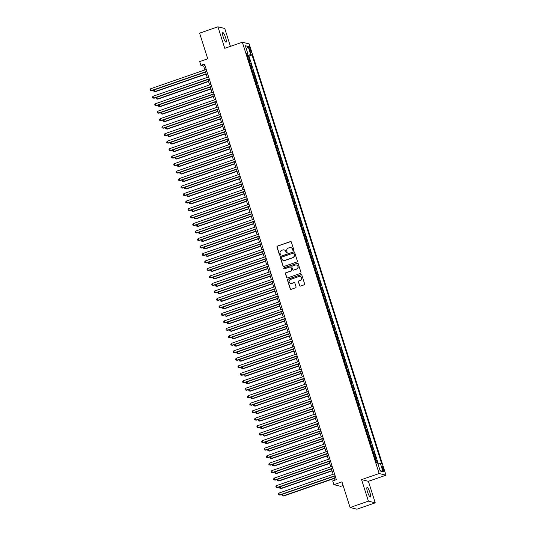 <?xml version="1.0" encoding="UTF-8"?>
<svg xmlns="http://www.w3.org/2000/svg" width="536" height="536" viewBox="0 0 536 536"><rect width="100%" height="100%" fill="white"/><g stroke="black" fill="none" stroke-linecap="round" stroke-linejoin="round"><path stroke-width="0.8" d="M293.487 250.56A0.543 0.529 -76.1 0 0 293.829 249.877L291.35 242.064A0.777 0.757 -76.1 0 0 290.398 241.582L277.454 246.071A0.777 0.757 -76.1 0 0 276.965 247.056L279.444 254.868A0.543 0.529 -76.1 0 0 280.107 255.203A0.543 0.529 -76.1 0 0 280.449 254.513L280.127 253.508A2.486 2.412 -76.1 0 1 281.688 250.352L282.767 249.977A2.486 2.412 -76.1 0 1 285.809 251.531L286.13 252.543A0.543 0.529 -76.1 0 0 286.8 252.885A0.543 0.529 -76.1 0 0 287.142 252.195L286.82 251.183A2.486 2.412 -76.1 0 1 288.375 248.034L289.453 247.659A2.486 2.412 -76.1 0 1 292.502 249.213L292.824 250.225A0.543 0.529 -76.1 0 0 293.487 250.56M369.914 492.557A5.072 1.032 70.9 0 0 367.066 487.472A5.072 1.032 70.9 0 0 367.549 491.968A5.072 1.032 70.9 0 0 370.389 497.053A5.072 1.032 70.9 0 0 369.914 492.557M225.616 37.674A5.072 1.032 70.9 0 0 222.768 32.596A5.072 1.032 70.9 0 0 223.251 37.091A5.072 1.032 70.9 0 0 226.091 42.17A5.072 1.032 70.9 0 0 225.616 37.674M383.629 469.107A2.533 0.516 70.9 0 0 382.208 466.568A2.533 0.516 70.9 0 0 382.443 468.812A2.533 0.516 70.9 0 0 383.87 471.358A2.533 0.516 70.9 0 0 383.629 469.107M299.537 285.608A0.777 0.757 -76.1 0 0 300.488 286.09L304.12 284.83A0.777 0.757 -76.1 0 0 304.602 283.846L301.855 275.176A0.777 0.757 -76.1 0 0 300.904 274.687L287.953 279.182A0.777 0.757 -76.1 0 0 287.47 280.167L290.224 288.837A0.777 0.757 -76.1 0 0 291.175 289.326L295.557 287.805A0.777 0.757 -76.1 0 0 296.046 286.82L294.867 283.109A0.777 0.757 -76.1 0 0 293.916 282.619L291.738 283.377A2.077 2.017 -76.1 0 1 289.098 281.507A2.077 2.017 -76.1 0 1 290.492 279.444L299.014 276.489A2.077 2.017 -76.1 0 1 301.661 278.358A2.077 2.017 -76.1 0 1 300.26 280.415L298.84 280.911A0.777 0.757 -76.1 0 0 298.358 281.896L299.718 285.655A0.777 0.757 -76.1 0 0 300.16 286.13M230.426 46.357L224.758 28.495L217.931 26.8L199.606 33.158L207.747 58.799L199.687 61.6L200.873 65.345L204.538 64.072L336.36 479.64L332.702 480.913L333.888 484.658L340.722 486.353L343.107 485.522M368.4 501.147L375.233 502.842L368.406 481.315L361.572 479.62L368.4 501.147L350.082 507.505L341.948 481.857L333.888 484.658M361.572 479.62L379.153 473.516L242.339 42.223L249.173 43.919L385.987 475.211L379.153 473.516M217.931 26.8L224.758 48.327L242.339 42.223M296.87 261.977A0.777 0.757 -76.1 0 0 297.353 260.992L294.606 252.315A0.777 0.757 -76.1 0 0 293.648 251.833L280.703 256.322A0.777 0.757 -76.1 0 0 280.221 257.307L282.968 265.983A0.777 0.757 -76.1 0 0 283.919 266.466L296.87 261.977M298.23 263.745L300.977 272.415A0.777 0.757 -76.1 0 1 300.495 273.4L287.551 277.896A0.777 0.757 -76.1 0 1 286.593 277.413L285.42 273.702A0.777 0.757 -76.1 0 1 285.902 272.717L291.155 270.894A0.777 0.757 -76.1 0 0 291.638 269.91L290.86 267.444A0.777 0.757 -76.1 0 0 289.909 266.962L284.442 268.858A0.543 0.529 -76.1 0 1 283.752 268.369A0.543 0.529 -76.1 0 1 284.114 267.826L297.279 263.263A0.777 0.757 -76.1 0 1 298.23 263.745M375.233 502.842L356.916 509.2L350.082 507.505M377.377 462.729L376.587 460.223L375.703 460.531M375.548 460.049A3.169 0.409 -17.6 0 1 375.91 460.055L374.959 457.061L375.635 457.228L374.208 452.739L373.324 453.047M373.17 452.565A3.169 0.409 -17.6 0 1 373.538 452.572L372.587 449.577L373.257 449.744L371.837 445.248L370.952 445.557M370.798 445.074A3.169 0.409 -17.6 0 1 371.16 445.081L370.209 442.086L370.885 442.254L369.458 437.765L368.574 438.066M368.42 437.584A3.169 0.409 -17.6 0 1 368.788 437.597L367.837 434.602L368.507 434.77L367.086 430.274L366.202 430.582M366.048 430.1A3.169 0.409 -17.6 0 1 366.41 430.107L365.458 427.112L366.135 427.279L364.708 422.783L363.823 423.092M363.669 422.609A3.169 0.409 -17.6 0 1 364.038 422.616L363.086 419.621L363.756 419.788L362.336 415.3L361.452 415.608M361.298 415.125A3.169 0.409 -17.6 0 1 361.659 415.132L360.708 412.137L361.385 412.305L359.958 407.809L359.073 408.117M358.919 407.635A3.169 0.409 -17.6 0 1 359.288 407.641L358.336 404.647L359.006 404.814L357.586 400.325L356.701 400.633M356.547 400.151A3.169 0.409 -17.6 0 1 356.909 400.158L355.958 397.163L356.634 397.33L355.207 392.834L354.323 393.143M354.169 392.66A3.169 0.409 -17.6 0 1 354.531 392.667L353.586 389.672L354.256 389.84L352.835 385.351L351.951 385.652M351.797 385.17A3.169 0.409 -17.6 0 1 352.159 385.183L351.207 382.188L351.884 382.356L350.457 377.86L349.573 378.168M349.418 377.686A3.169 0.409 -17.6 0 1 349.78 377.692L348.836 374.698L349.505 374.865L348.085 370.369L347.201 370.678M347.047 370.195A3.169 0.409 -17.6 0 1 347.408 370.202L346.457 367.207L347.134 367.374L345.707 362.885L344.822 363.194M344.668 362.711A3.169 0.409 -17.6 0 1 345.03 362.718L344.085 359.723L344.755 359.891L343.335 355.395L342.444 355.703M342.296 355.221A3.169 0.409 -17.6 0 1 342.658 355.227L341.707 352.232L342.383 352.4L340.956 347.911L340.072 348.219M339.918 347.737A3.169 0.409 -17.6 0 1 340.28 347.743L339.335 344.748L340.005 344.916L338.585 340.42L337.693 340.729M337.546 340.246A3.169 0.409 -17.6 0 1 337.908 340.253L336.956 337.258L337.633 337.425L336.206 332.936L335.322 333.238M335.168 332.755A3.169 0.409 -17.6 0 1 335.529 332.769L334.585 329.774L335.255 329.942L333.828 325.446L332.943 325.754M332.796 325.272A3.169 0.409 -17.6 0 1 333.158 325.278L332.206 322.283L332.883 322.451L331.456 317.955L330.571 318.263M330.417 317.781A3.169 0.409 -17.6 0 1 330.779 317.788L329.834 314.793L330.504 314.96L329.077 310.471L328.193 310.78M328.045 310.297A3.169 0.409 -17.6 0 1 328.407 310.304L327.456 307.309L328.132 307.476L326.705 302.981L325.821 303.289M325.667 302.807A3.169 0.409 -17.6 0 1 326.029 302.813L325.084 299.818L325.754 299.986L324.327 295.497L323.442 295.805M323.295 295.323A3.169 0.409 -17.6 0 1 323.657 295.329L322.706 292.334L323.382 292.502L321.955 288.006L321.071 288.314M320.917 287.832A3.169 0.409 -17.6 0 1 321.278 287.839L320.327 284.844L321.004 285.011L319.577 280.522L318.692 280.824M318.545 280.341A3.169 0.409 -17.6 0 1 318.907 280.355L317.955 277.36L318.632 277.527L317.205 273.032L316.32 273.34M316.166 272.858A3.169 0.409 -17.6 0 1 316.528 272.864L315.577 269.869L316.253 270.037L314.826 265.541L313.942 265.849M313.795 265.367A3.169 0.409 -17.6 0 1 314.156 265.374L313.205 262.379L313.882 262.546L312.455 258.057L311.57 258.365M311.416 257.883A3.169 0.409 -17.6 0 1 311.778 257.89L310.826 254.895L311.503 255.062L310.076 250.567L309.192 250.875M309.038 250.392A3.169 0.409 -17.6 0 1 309.406 250.399L308.455 247.404L309.131 247.572L307.704 243.083L306.82 243.391M306.666 242.909A3.169 0.409 -17.6 0 1 307.028 242.915L306.076 239.92L306.753 240.088L305.326 235.592L304.441 235.9M304.287 235.418A3.169 0.409 -17.6 0 1 304.656 235.425L303.704 232.43L304.374 232.597L302.954 228.108L302.07 228.41M301.915 227.927A3.169 0.409 -17.6 0 1 302.277 227.941L301.326 224.946L302.002 225.113L300.575 220.618L299.691 220.926M299.537 220.443A3.169 0.409 -17.6 0 1 299.905 220.45L298.954 217.455L299.624 217.623L298.204 213.127L297.319 213.435M297.165 212.953A3.169 0.409 -17.6 0 1 297.527 212.96L296.575 209.965L297.252 210.132L295.825 205.643L294.941 205.951M294.787 205.469A3.169 0.409 -17.6 0 1 295.155 205.476L294.204 202.481L294.874 202.648L293.453 198.153L292.569 198.461M292.415 197.978A3.169 0.409 -17.6 0 1 292.777 197.985L291.825 194.99L292.502 195.158L291.075 190.669L290.19 190.977M290.036 190.494A3.169 0.409 -17.6 0 1 290.405 190.501L289.453 187.506L290.123 187.674L288.703 183.178L287.819 183.486M287.665 183.004A3.169 0.409 -17.6 0 1 288.026 183.011L287.075 180.016L287.752 180.183L286.325 175.694L285.44 175.996M285.286 175.513A3.169 0.409 -17.6 0 1 285.655 175.527L284.703 172.532L285.373 172.699L283.953 168.204L283.068 168.512M282.914 168.029A3.169 0.409 -17.6 0 1 283.276 168.036L282.325 165.041L283.001 165.209L281.574 160.713L280.69 161.021M280.536 160.539A3.169 0.409 -17.6 0 1 280.904 160.545L279.953 157.55L280.623 157.718L279.202 153.229L278.318 153.537M278.164 153.055A3.169 0.409 -17.6 0 1 278.526 153.061L277.574 150.067L278.251 150.234L276.824 145.738L275.94 146.047M275.785 145.564A3.169 0.409 -17.6 0 1 276.154 145.571L275.203 142.576L275.873 142.744L274.452 138.255L273.568 138.563M273.414 138.08A3.169 0.409 -17.6 0 1 273.775 138.087L272.824 135.092L273.501 135.26L272.074 130.764L271.189 131.072M271.035 130.59A3.169 0.409 -17.6 0 1 271.397 130.596L270.452 127.602L271.122 127.769L269.702 123.28L268.817 123.582M268.663 123.099A3.169 0.409 -17.6 0 1 269.025 123.113L268.074 120.118L268.75 120.285L267.323 115.789L266.439 116.098M266.285 115.615A3.169 0.409 -17.6 0 1 266.647 115.622L265.702 112.627L266.372 112.794L264.952 108.299L264.067 108.607M263.913 108.125A3.169 0.409 -17.6 0 1 264.275 108.131L263.323 105.136L264 105.304L262.573 100.815L261.689 101.123M261.535 100.641A3.169 0.409 -17.6 0 1 261.896 100.647L260.952 97.653L261.622 97.82L260.201 93.324L259.31 93.633M259.163 93.15A3.169 0.409 -17.6 0 1 259.525 93.157L258.573 90.162L259.25 90.329L257.823 85.84L256.938 86.149M256.784 85.666A3.169 0.409 -17.6 0 1 257.146 85.673L256.201 82.678L256.871 82.846L255.451 78.35L254.56 78.658M254.412 78.176A3.169 0.409 -17.6 0 1 254.774 78.182L253.823 75.187L254.5 75.355L253.072 70.866L252.188 71.167M252.034 70.685A3.169 0.409 -17.6 0 1 252.396 70.698L251.451 67.704L252.121 67.871L250.694 63.375L250.024 63.208A3.169 0.409 162.4 0 0 249.662 63.201M249.81 63.684L250.694 63.375M249.186 48.682L249.709 50.33A2.452 0.496 70.9 0 0 251.089 52.789A2.452 0.496 70.9 0 0 250.855 50.612L250.332 48.97A2.452 0.496 70.9 0 0 248.959 46.505A2.452 0.496 70.9 0 0 249.186 48.682M378.001 464.029L380.413 463.479L381.706 463.801L252.02 54.974L250.727 54.652L247.203 55.456M380.413 463.479L383.026 471.72L380.218 471.023L377.605 462.782L376.312 462.468L246.627 53.633L247.92 53.955L245.307 45.721L248.114 46.418L250.727 54.652M378.336 463.955L248.939 56.039L248.322 55.885L249.749 60.38L249.073 60.213A3.169 0.409 162.4 0 0 248.711 60.206M252.396 70.698L253.072 70.866M254.774 78.182L255.451 78.35M257.146 85.673L257.823 85.84M259.525 93.157L260.201 93.324M261.896 100.647L262.573 100.815M264.275 108.131L264.952 108.299M266.647 115.622L267.323 115.789M269.025 123.113L269.702 123.28M271.397 130.596L272.074 130.764M273.775 138.087L274.452 138.255M276.154 145.571L276.824 145.738M278.526 153.061L279.202 153.229M280.904 160.545L281.574 160.713M283.276 168.036L283.953 168.204M285.655 175.527L286.325 175.694M288.026 183.011L288.703 183.178M290.405 190.501L291.075 190.669M292.777 197.985L293.453 198.153M295.155 205.476L295.825 205.643M297.527 212.96L298.204 213.127M299.905 220.45L300.575 220.618M302.277 227.941L302.954 228.108M304.656 235.425L305.326 235.592M307.028 242.915L307.704 243.083M309.406 250.399L310.076 250.567M311.778 257.89L312.455 258.057M314.156 265.374L314.826 265.541M316.528 272.864L317.205 273.032M318.907 280.355L319.577 280.522M321.278 287.839L321.955 288.006M323.657 295.329L324.327 295.497M326.029 302.813L326.705 302.981M328.407 310.304L329.077 310.471M330.779 317.788L331.456 317.955M333.158 325.278L333.828 325.446M335.529 332.769L336.206 332.936M337.908 340.253L338.585 340.42M340.28 347.743L340.956 347.911M342.658 355.227L343.335 355.395M345.03 362.718L345.707 362.885M347.408 370.202L348.085 370.369M349.78 377.692L350.457 377.86M352.159 385.183L352.835 385.351M354.531 392.667L355.207 392.834M356.909 400.158L357.586 400.325M359.288 407.641L359.958 407.809M361.659 415.132L362.336 415.3M364.038 422.616L364.708 422.783M366.41 430.107L367.086 430.274M368.788 437.597L369.458 437.765M371.16 445.081L371.837 445.248M373.538 452.572L374.208 452.739M375.91 460.055L376.587 460.223M368.406 481.315L385.987 475.211M200.873 65.345L203.64 66.029L204.886 69.941M205.556 72.065L207.258 77.432M207.935 79.549L209.636 84.916M210.306 87.04L212.008 92.406M212.685 94.524L214.387 99.897M215.057 102.014L216.758 107.381M217.435 109.498L219.137 114.871M219.807 116.989L221.509 122.355M222.185 124.479L223.887 129.846M224.557 131.963L226.259 137.33M226.936 139.454L228.638 144.821M229.308 146.938L231.009 152.311M231.686 154.428L233.388 159.795M234.058 161.912L235.76 167.286M236.436 169.403L238.138 174.77M238.808 176.893L240.51 182.26M241.187 184.377L242.888 189.744M243.558 191.868L245.26 197.235M245.937 199.352L247.639 204.725M248.309 206.842L250.011 212.209M250.687 214.326L252.389 219.7M253.059 221.817L254.761 227.184M255.438 229.308L257.139 234.674M257.809 236.791L259.511 242.158M260.188 244.282L261.89 249.649M262.56 251.766L264.268 257.139M264.938 259.257L266.64 264.623M267.31 266.74L269.018 272.114M269.688 274.231L271.39 279.598M272.06 281.722L273.769 287.088M274.439 289.206L276.14 294.572M276.81 296.696L278.519 302.063M279.189 304.18L280.891 309.553M281.561 311.671L283.269 317.037M283.939 319.155L285.641 324.528M286.318 326.645L288.02 332.012M288.69 334.136L290.391 339.502M291.068 341.62L292.77 346.986M293.44 349.11L295.142 354.477M295.818 356.594L297.52 361.968M298.19 364.085L299.892 369.451M300.569 371.569L302.271 376.942M302.94 379.059L304.642 384.426M305.319 386.55L307.021 391.917M307.691 394.034L309.393 399.4M310.069 401.524L311.771 406.891M312.441 409.008L314.143 414.382M314.82 416.499L316.521 421.865M317.191 423.983L318.893 429.356M319.57 431.473L321.272 436.84M321.942 438.964L323.644 444.331M324.32 446.448L326.022 451.815M326.692 453.938L328.394 459.305M329.07 461.422L330.772 466.796M331.442 468.913L333.144 474.28M333.821 476.397L335 480.115M205.007 65.559L203.64 66.029M247.438 56.193L248.322 55.885M248.939 56.039L252.02 54.974M246.902 54.511L247.92 53.955M251.451 67.704A3.169 0.409 162.4 0 0 251.083 67.69M253.823 75.187A3.169 0.409 162.4 0 0 253.461 75.181M256.201 82.678A3.169 0.409 162.4 0 0 255.833 82.671M258.573 90.162A3.169 0.409 162.4 0 0 258.211 90.155M260.952 97.653A3.169 0.409 162.4 0 0 260.583 97.646M263.323 105.136A3.169 0.409 162.4 0 0 262.962 105.13M265.702 112.627A3.169 0.409 162.4 0 0 265.333 112.62M268.074 120.118A3.169 0.409 162.4 0 0 267.712 120.104M270.452 127.602A3.169 0.409 162.4 0 0 270.084 127.595M272.824 135.092A3.169 0.409 162.4 0 0 272.462 135.085M275.203 142.576A3.169 0.409 162.4 0 0 274.834 142.569M277.574 150.067A3.169 0.409 162.4 0 0 277.213 150.06M279.953 157.55A3.169 0.409 162.4 0 0 279.591 157.544M282.325 165.041A3.169 0.409 162.4 0 0 281.963 165.034M284.703 172.532A3.169 0.409 162.4 0 0 284.341 172.518M287.075 180.016A3.169 0.409 162.4 0 0 286.713 180.009M289.453 187.506A3.169 0.409 162.4 0 0 289.092 187.5M291.825 194.99A3.169 0.409 162.4 0 0 291.463 194.983M294.204 202.481A3.169 0.409 162.4 0 0 293.842 202.474M296.575 209.965A3.169 0.409 162.4 0 0 296.214 209.958M298.954 217.455A3.169 0.409 162.4 0 0 298.592 217.449M301.326 224.946A3.169 0.409 162.4 0 0 300.964 224.932M303.704 232.43A3.169 0.409 162.4 0 0 303.343 232.423M306.076 239.92A3.169 0.409 162.4 0 0 305.714 239.914M308.455 247.404A3.169 0.409 162.4 0 0 308.093 247.398M310.826 254.895A3.169 0.409 162.4 0 0 310.465 254.888M313.205 262.379A3.169 0.409 162.4 0 0 312.843 262.372M315.577 269.869A3.169 0.409 162.4 0 0 315.215 269.863M317.955 277.36A3.169 0.409 162.4 0 0 317.593 277.346M320.327 284.844A3.169 0.409 162.4 0 0 319.965 284.837M322.706 292.334A3.169 0.409 162.4 0 0 322.344 292.328M325.084 299.818A3.169 0.409 162.4 0 0 324.716 299.812M327.456 307.309A3.169 0.409 162.4 0 0 327.094 307.302M329.834 314.793A3.169 0.409 162.4 0 0 329.466 314.786M332.206 322.283A3.169 0.409 162.4 0 0 331.844 322.277M334.585 329.774A3.169 0.409 162.4 0 0 334.216 329.761M336.956 337.258A3.169 0.409 162.4 0 0 336.595 337.251M339.335 344.748A3.169 0.409 162.4 0 0 338.966 344.742M341.707 352.232A3.169 0.409 162.4 0 0 341.345 352.226M344.085 359.723A3.169 0.409 162.4 0 0 343.717 359.716M346.457 367.207A3.169 0.409 162.4 0 0 346.095 367.2M348.836 374.698A3.169 0.409 162.4 0 0 348.467 374.691M351.207 382.188A3.169 0.409 162.4 0 0 350.846 382.175M353.586 389.672A3.169 0.409 162.4 0 0 353.217 389.665M355.958 397.163A3.169 0.409 162.4 0 0 355.596 397.156M358.336 404.647A3.169 0.409 162.4 0 0 357.968 404.64M360.708 412.137A3.169 0.409 162.4 0 0 360.346 412.13M363.086 419.621A3.169 0.409 162.4 0 0 362.725 419.614M365.458 427.112A3.169 0.409 162.4 0 0 365.096 427.105M367.837 434.602A3.169 0.409 162.4 0 0 367.475 434.589M370.209 442.086A3.169 0.409 162.4 0 0 369.847 442.079M372.587 449.577A3.169 0.409 162.4 0 0 372.225 449.57M374.959 457.061A3.169 0.409 162.4 0 0 374.597 457.054M246.326 48.93L248.114 46.418M383.026 471.72L379.99 470.3M293.286 250.593A0.543 0.529 -76.1 0 1 293.004 250.272L292.683 249.26A2.486 2.412 -76.1 0 0 290.887 247.619M284.201 249.944A2.486 2.412 -76.1 0 1 285.996 251.578L286.318 252.59A0.543 0.529 -76.1 0 0 286.599 252.912M290.907 241.589A0.777 0.757 -76.1 0 0 290.586 241.622L277.635 246.118A0.777 0.757 -76.1 0 0 277.152 247.103L279.631 254.908A0.543 0.529 -76.1 0 0 279.913 255.23M294.163 251.84A0.777 0.757 -76.1 0 0 293.835 251.88L280.891 256.369A0.777 0.757 -76.1 0 0 280.402 257.354L283.155 266.03A0.777 0.757 -76.1 0 0 283.598 266.506M293.855 253.474A0.543 0.529 -76.1 0 0 293.185 253.133L281.822 257.079A0.543 0.529 -76.1 0 0 281.48 257.769L281.822 258.834A2.486 2.412 -76.1 0 0 284.871 260.389L292.636 257.689A2.486 2.412 -76.1 0 0 294.19 254.54L294.036 253.521A0.543 0.529 -76.1 0 0 293.567 253.153M283.618 260.469A2.486 2.412 -76.1 0 0 285.052 260.436L284.871 260.389M294.036 253.521L294.378 254.587A2.486 2.412 -76.1 0 1 292.817 257.736L285.052 260.436M290.418 266.968A0.777 0.757 -76.1 0 1 291.041 267.491L291.825 269.956A0.777 0.757 -76.1 0 1 291.336 270.941L286.09 272.757A0.777 0.757 -76.1 0 0 285.601 273.742L286.78 277.454A0.777 0.757 -76.1 0 0 287.222 277.929M297.788 263.27A0.777 0.757 -76.1 0 0 297.46 263.303L284.301 267.873A0.543 0.529 -76.1 0 0 284.241 268.884M296.602 268.998A2.077 2.017 -76.1 0 0 296.482 265.019A2.077 2.017 -76.1 0 0 295.356 265.072L292.355 266.111A0.777 0.757 -76.1 0 0 291.865 267.096L292.649 269.561A0.777 0.757 -76.1 0 0 293.601 270.044L296.79 269.045A2.077 2.017 -76.1 0 0 296.569 265.045M293.272 270.077A0.777 0.757 -76.1 0 0 293.782 270.09L293.601 270.044M296.79 269.045L293.782 270.09M300.234 276.455A2.077 2.017 -76.1 0 1 300.448 280.462L299.028 280.958A0.777 0.757 -76.1 0 0 298.539 281.943L299.718 285.655M290.706 283.45A2.077 2.017 -76.1 0 0 291.926 283.423L291.738 283.377M294.425 282.633A0.777 0.757 -76.1 0 0 294.103 282.666L291.926 283.423M301.413 274.7A0.777 0.757 -76.1 0 0 301.085 274.734L288.14 279.229A0.777 0.757 -76.1 0 0 287.651 280.214L290.405 288.884A0.777 0.757 -76.1 0 0 290.847 289.36M154.381 89.82L154.931 91.556L155.393 91.669L206.186 74.042M155.393 91.669L153.939 91.355L154.931 91.556L206.105 73.794M153.939 91.355L153.705 90.611L154.201 89.887M206.842 71.342L151.239 90.638L150.65 88.762L206.246 69.472M206.923 71.59L151.701 90.751L150.248 90.443L150.013 89.693L150.65 88.762M151.701 90.751L150.248 90.443M156.76 97.311L157.309 99.039L157.772 99.153L208.558 81.532M157.772 99.153L156.318 98.845L157.309 99.039L208.484 81.284M156.318 98.845L156.077 98.095L156.579 97.371M159.132 104.795L159.681 106.53L160.143 106.644L210.936 89.016M160.143 106.644L158.69 106.329L159.681 106.53L210.856 88.768M158.69 106.329L158.455 105.585L158.951 104.862M161.51 112.285L162.06 114.014L162.522 114.135L213.308 96.507M162.522 114.135L161.068 113.82L162.06 114.014L213.234 96.259M161.068 113.82L160.827 113.069L161.329 112.346M163.882 119.769L164.438 121.505L164.894 121.618L215.686 103.991M164.894 121.618L163.44 121.31L164.438 121.505L215.606 103.749M163.44 121.31L163.205 120.56L163.701 119.836M209.214 78.832L153.618 98.121L153.021 96.252L208.625 76.956M209.295 79.08L154.08 98.242L152.626 97.927L152.385 97.177L153.021 96.252M154.08 98.242L152.626 97.927M211.593 86.316L155.989 105.612L155.4 103.743L210.996 84.447M211.673 86.564L156.452 105.726L154.998 105.418L154.763 104.667L155.4 103.743M156.452 105.726L154.998 105.418M213.965 93.807L158.368 113.103L157.772 111.227L213.375 91.931M214.045 94.055L158.83 113.217L157.376 112.902L157.135 112.151L157.772 111.227M158.83 113.217L157.376 112.902M216.343 101.291L160.74 120.587L160.15 118.717L215.747 99.421M216.423 101.539L161.202 120.701L159.748 120.392L159.514 119.642L160.15 118.717M161.202 120.701L159.748 120.392M166.261 127.26L166.81 128.995L167.272 129.109L218.058 111.481M167.272 129.109L165.818 128.794L166.81 128.995L217.985 111.233M165.818 128.794L165.577 128.044L166.08 127.32M218.721 108.781L163.118 128.077L162.522 126.201L218.125 106.905M218.795 109.029L163.581 128.191L162.127 127.876L161.885 127.133L162.522 126.201M163.581 128.191L162.127 127.876M168.632 134.744L169.188 136.479L169.644 136.593L220.437 118.972M169.644 136.593L168.19 136.285L169.188 136.479L220.356 118.724M168.19 136.285L167.956 135.534L168.451 134.811M221.093 116.265L165.49 135.561L164.9 133.692L220.497 114.396M221.174 116.513L165.952 135.675L164.498 135.367L164.264 134.616L164.9 133.692M165.952 135.675L164.498 135.367M171.011 142.234L171.56 143.97L172.023 144.084L222.809 126.456M172.023 144.084L170.569 143.769L171.56 143.97L222.735 126.208M170.569 143.769L170.334 143.025L170.83 142.301M223.472 123.756L167.869 143.052L167.272 141.176L222.875 121.886M223.546 124.004L168.331 143.166L166.877 142.857L166.636 142.107L167.272 141.176M168.331 143.166L166.877 142.857M173.389 149.725L173.939 151.454L174.394 151.567L225.187 133.946M174.394 151.567L172.94 151.259L173.939 151.454L225.107 133.699M172.94 151.259L172.706 150.509L173.202 149.785M225.844 131.246L170.24 150.536L169.651 148.666L225.247 129.37M225.924 131.494L170.703 150.656L169.249 150.341L169.014 149.591L169.651 148.666M170.703 150.656L169.249 150.341M175.761 157.209L176.31 158.944L176.773 159.058L227.559 141.43M176.773 159.058L175.319 158.743L176.31 158.944L227.485 141.182M175.319 158.743L175.084 157.999L175.58 157.276M228.222 138.73L172.619 158.026L172.023 156.157L227.626 136.861M228.296 138.978L173.081 158.14L171.627 157.832L171.386 157.082L172.023 156.157M173.081 158.14L171.627 157.832M178.14 164.699L178.689 166.428L179.151 166.549L229.937 148.921M179.151 166.549L177.697 166.234L178.689 166.428L229.857 148.673M177.697 166.234L177.456 165.483L177.952 164.76M230.594 146.221L174.991 165.517L174.401 163.641L229.998 144.345M230.674 146.469L175.453 165.631L173.999 165.316L173.765 164.565L174.401 163.641M175.453 165.631L173.999 165.316M180.511 172.183L181.061 173.919L181.523 174.032L232.309 156.405M181.523 174.032L180.069 173.724L181.061 173.919L232.235 156.164M180.069 173.724L179.835 172.974L180.331 172.25M232.972 153.705L177.369 173.001L176.773 171.131L232.376 151.835M233.046 153.953L177.831 173.115L176.377 172.806L176.136 172.056L176.773 171.131M177.831 173.115L176.377 172.806M182.89 179.674L183.439 181.409L183.902 181.523L234.688 163.895M183.902 181.523L182.448 181.208L183.439 181.409L234.607 163.648M182.448 181.208L182.207 180.458L182.702 179.734M235.344 161.195L179.741 180.491L179.151 178.615L234.748 159.319M235.425 161.443L180.203 180.605L178.749 180.29L178.515 179.547L179.151 178.615M180.203 180.605L178.749 180.29M185.262 187.158L185.811 188.893L186.273 189.007L237.059 171.386M186.273 189.007L184.82 188.699L185.811 188.893L236.986 171.138M184.82 188.699L184.585 187.948L185.081 187.225M237.723 168.679L182.119 187.975L181.523 186.106L237.126 166.81M237.796 168.927L182.582 188.089L181.128 187.781L180.887 187.03L181.523 186.106M182.582 188.089L181.128 187.781M187.64 194.648L188.19 196.384L188.652 196.498L239.438 178.87M188.652 196.498L187.198 196.183L188.19 196.384L239.358 178.622M187.198 196.183L186.957 195.439L187.453 194.715M240.095 176.17L184.491 195.466L183.902 193.59L239.505 174.3M240.175 176.418L184.954 195.58L183.5 195.272L183.265 194.521L183.902 193.59M184.954 195.58L183.5 195.272M190.012 202.139L190.561 203.868L191.024 203.982L241.81 186.361M191.024 203.982L189.57 203.673L190.561 203.868L241.736 186.113M189.57 203.673L189.335 202.923L189.831 202.199M242.473 183.66L186.87 202.95L186.273 201.08L241.877 181.784M242.547 183.908L187.332 203.07L185.878 202.755L185.637 202.005L186.273 201.08M187.332 203.07L185.878 202.755M192.391 209.623L192.94 211.358L193.402 211.472L244.188 193.844M193.402 211.472L191.948 211.157L192.94 211.358L244.108 193.596M191.948 211.157L191.707 210.414L192.203 209.69M244.845 191.144L189.242 210.44L188.652 208.571L244.255 189.275M244.925 191.392L189.704 210.554L188.25 210.246L188.015 209.496L188.652 208.571M189.704 210.554L188.25 210.246M194.762 217.114L195.312 218.842L195.774 218.956L246.567 201.335M195.774 218.956L194.32 218.648L195.312 218.842L246.486 201.087M194.32 218.648L194.086 217.897L194.581 217.174M247.223 198.635L191.62 217.931L191.024 216.055L246.627 196.759M247.297 198.883L192.082 218.045L190.628 217.73L190.387 216.98L191.024 216.055M192.082 218.045L190.628 217.73M197.141 224.597L197.69 226.333L198.153 226.447L248.939 208.819M198.153 226.447L196.699 226.138L197.69 226.333L248.858 208.578M196.699 226.138L196.457 225.388L196.953 224.664M249.595 206.119L193.992 225.415L193.402 223.546L249.006 204.25M249.675 206.367L194.454 225.529L193 225.22L192.766 224.47L193.402 223.546M194.454 225.529L193 225.22M199.513 232.088L200.062 233.823L200.524 233.937L251.317 216.31M200.524 233.937L199.07 233.622L200.062 233.823L251.237 216.062M199.07 233.622L198.836 232.872L199.332 232.148M251.974 213.609L196.37 232.905L195.774 231.029L251.377 211.733M252.047 213.857L196.833 233.019L195.379 232.704L195.138 231.961L195.774 231.029M196.833 233.019L195.379 232.704M201.891 239.572L202.44 241.307L202.903 241.421L253.689 223.8M202.903 241.421L201.449 241.113L202.44 241.307L253.608 223.552M201.449 241.113L201.208 240.363L201.704 239.639M254.345 221.093L198.742 240.389L198.153 238.52L253.756 219.224M254.426 221.341L199.204 240.503L197.75 240.195L197.516 239.445L198.153 238.52M199.204 240.503L197.75 240.195M204.263 247.063L204.812 248.798L205.275 248.912L256.067 231.284M205.275 248.912L203.821 248.597L204.812 248.798L255.987 231.036M203.821 248.597L203.586 247.853L204.082 247.13M256.724 228.584L201.121 247.88L200.524 246.004L256.128 226.715M256.798 228.832L201.583 247.994L200.129 247.686L199.888 246.935L200.524 246.004M201.583 247.994L200.129 247.686M206.641 254.553L207.191 256.282L207.653 256.396L258.439 238.775M207.653 256.396L206.199 256.087L207.191 256.282L258.359 238.527M206.199 256.087L205.958 255.337L206.454 254.613M259.096 236.075L203.492 255.364L202.903 253.495L258.506 234.199M259.176 236.322L203.955 255.484L202.501 255.17L202.266 254.419L202.903 253.495M203.955 255.484L202.501 255.17M209.013 262.037L209.563 263.772L210.025 263.886L260.818 246.259M210.025 263.886L208.571 263.571L209.563 263.772L260.737 246.011M208.571 263.571L208.337 262.828L208.832 262.104M261.474 243.558L205.871 262.854L205.275 260.985L260.878 241.689M261.555 243.806L206.333 262.968L204.879 262.66L204.638 261.91L205.275 260.985M206.333 262.968L204.879 262.66M211.392 269.528L211.941 271.256L212.403 271.37L263.189 253.749M212.403 271.37L210.95 271.062L211.941 271.256L263.109 253.501M210.95 271.062L210.708 270.312L211.204 269.588M263.846 251.049L208.243 270.345L207.653 268.469L263.256 249.173M263.926 251.297L208.705 270.459L207.251 270.144L207.017 269.394L207.653 268.469M208.705 270.459L207.251 270.144M213.764 277.012L214.313 278.747L214.775 278.861L265.568 261.233M214.775 278.861L213.321 278.553L214.313 278.747L265.488 260.992M213.321 278.553L213.087 277.802L213.583 277.079M266.225 258.533L210.621 277.829L210.025 275.96L265.628 256.664M266.305 258.781L211.084 277.943L209.63 277.635L209.388 276.884L210.025 275.96M211.084 277.943L209.63 277.635M216.142 284.502L216.691 286.237L217.154 286.351L267.94 268.724M217.154 286.351L215.7 286.036L216.691 286.237L267.859 268.476M215.7 286.036L215.459 285.286L215.954 284.562M268.596 266.024L213 285.32L212.403 283.444L268.007 264.148M268.677 266.271L213.455 285.433L212.001 285.119L211.767 284.375L212.403 283.444M213.455 285.433L212.001 285.119M218.514 291.986L219.063 293.721L219.525 293.835L270.318 276.214M219.525 293.835L218.072 293.527L219.063 293.721L270.238 275.966M218.072 293.527L217.837 292.777L218.333 292.053M270.975 273.507L215.371 292.803L214.775 290.934L270.379 271.638M271.055 273.755L215.834 292.917L214.38 292.609L214.145 291.859L214.775 290.934M215.834 292.917L214.38 292.609M220.892 299.477L221.442 301.212L221.904 301.326L272.69 283.698M221.904 301.326L220.45 301.011L221.442 301.212L272.61 283.45M220.45 301.011L220.209 300.267L220.705 299.544M273.347 280.998L217.75 300.294L217.154 298.418L272.757 279.129M273.427 281.246L218.206 300.408L216.752 300.1L216.517 299.349L217.154 298.418M218.206 300.408L216.752 300.1M223.264 306.967L223.814 308.696L224.276 308.81L275.069 291.189M224.276 308.81L222.822 308.502L223.814 308.696L274.988 290.941M222.822 308.502L222.587 307.751L223.083 307.028M275.725 288.489L220.122 307.778L219.525 305.909L275.129 286.613M275.805 288.73L220.584 307.899L219.13 307.584L218.896 306.833L219.525 305.909M220.584 307.899L219.13 307.584M225.643 314.451L226.192 316.186L226.654 316.3L277.44 298.673M226.654 316.3L225.2 315.985L226.192 316.186L277.36 298.425M225.2 315.985L224.959 315.242L225.455 314.518M278.097 295.973L222.5 315.269L221.904 313.399L277.507 294.103M278.177 296.22L222.956 315.382L221.502 315.074L221.268 314.324L221.904 313.399M222.956 315.382L221.502 315.074M228.014 321.942L228.564 323.67L229.026 323.784L279.819 306.163M229.026 323.784L227.572 323.476L228.564 323.67L279.738 305.915M227.572 323.476L227.338 322.726L227.834 322.002M280.475 303.463L224.872 322.759L224.276 320.883L279.879 301.587M280.556 303.711L225.334 322.873L223.881 322.558L223.646 321.808L224.276 320.883M225.334 322.873L223.881 322.558M230.393 329.426L230.942 331.161L231.405 331.275L282.191 313.647M231.405 331.275L229.951 330.967L230.942 331.161L282.117 313.406M229.951 330.967L229.71 330.216L230.212 329.493M282.847 310.947L227.251 330.243L226.654 328.374L282.258 309.078M282.928 311.195L227.713 330.357L226.259 330.049L226.018 329.298L226.654 328.374M227.713 330.357L226.259 330.049M232.765 336.916L233.314 338.651L233.776 338.765L284.569 321.138M233.776 338.765L232.323 338.45L233.314 338.651L284.489 320.89M232.323 338.45L232.088 337.7L232.584 336.976M285.226 318.438L229.622 337.734L229.033 335.858L284.629 316.562M285.306 318.685L230.085 337.848L228.631 337.533L228.396 336.789L229.033 335.858M230.085 337.848L228.631 337.533M235.143 344.4L235.693 346.135L236.155 346.249L286.941 328.628M236.155 346.249L234.701 345.941L235.693 346.135L286.867 328.38M234.701 345.941L234.46 345.191L234.962 344.467M287.598 325.922L232.001 345.218L231.405 343.348L287.008 324.052M287.678 326.169L232.463 345.331L231.009 345.023L230.768 344.273L231.405 343.348M232.463 345.331L231.009 345.023M237.515 351.891L238.064 353.626L238.527 353.74L289.319 336.112M238.527 353.74L237.073 353.425L238.064 353.626L289.239 335.864M237.073 353.425L236.838 352.681L237.334 351.958M289.976 333.412L234.373 352.708L233.783 350.832L289.38 331.543M290.056 333.66L234.835 352.822L233.381 352.514L233.147 351.763L233.783 350.832M234.835 352.822L233.381 352.514M239.894 359.381L240.443 361.11L240.905 361.224L291.691 343.603M240.905 361.224L239.451 360.916L240.443 361.11L291.618 343.355M239.451 360.916L239.21 360.165L239.713 359.442M292.348 340.903L236.751 360.192L236.155 358.323L291.758 339.027M292.428 341.144L237.214 360.313L235.76 359.998L235.518 359.247L236.155 358.323M237.214 360.313L235.76 359.998M242.265 366.865L242.815 368.601L243.277 368.714L294.07 351.087M243.277 368.714L241.823 368.4L242.815 368.601L293.989 350.839M241.823 368.4L241.589 367.656L242.084 366.932M294.726 348.387L239.123 367.683L238.533 365.813L294.13 346.517M294.807 348.635L239.585 367.797L238.131 367.488L237.897 366.738L238.533 365.813M239.585 367.797L238.131 367.488M244.644 374.356L245.193 376.084L245.655 376.198L296.442 358.577M245.655 376.198L244.202 375.89L245.193 376.084L296.368 358.329M244.202 375.89L243.96 375.14L244.463 374.416M297.105 355.877L241.501 375.173L240.905 373.297L296.509 354.001M297.179 356.125L241.964 375.287L240.51 374.972L240.269 374.222L240.905 373.297M241.964 375.287L240.51 374.972M247.016 381.84L247.572 383.575L248.027 383.689L298.82 366.061M248.027 383.689L246.573 383.381L247.572 383.575L298.74 365.82M246.573 383.381L246.339 382.63L246.835 381.907M299.477 363.361L243.873 382.657L243.284 380.788L298.88 361.492M299.557 363.609L244.336 382.771L242.882 382.463L242.647 381.712L243.284 380.788M244.336 382.771L242.882 382.463M249.394 389.33L249.944 391.066L250.406 391.18L301.192 373.552M250.406 391.18L248.952 390.865L249.944 391.066L301.118 373.304M248.952 390.865L248.711 390.114L249.213 389.391M301.855 370.852L246.252 390.148L245.655 388.272L301.259 368.976M301.929 371.1L246.714 390.262L245.26 389.947L245.019 389.203L245.655 388.272M246.714 390.262L245.26 389.947M251.766 396.814L252.322 398.55L252.778 398.663L303.57 381.042M252.778 398.663L251.324 398.355L252.322 398.55L303.49 380.795M251.324 398.355L251.089 397.605L251.585 396.881M304.227 378.336L248.624 397.632L248.034 395.762L303.631 376.466M304.307 378.584L249.086 397.745L247.632 397.437L247.398 396.687L248.034 395.762M249.086 397.745L247.632 397.437M254.144 404.305L254.694 406.04L255.156 406.154L305.942 388.526M255.156 406.154L253.702 405.839L254.694 406.04L305.868 388.278M253.702 405.839L253.468 405.095L253.964 404.372M306.605 385.826L251.002 405.122L250.406 403.246L306.009 383.957M306.679 386.074L251.464 405.236L250.011 404.928L249.769 404.178L250.406 403.246M251.464 405.236L250.011 404.928M256.523 411.795L257.072 413.524L257.528 413.638L308.321 396.017M257.528 413.638L256.074 413.33L257.072 413.524L308.24 395.769M256.074 413.33L255.84 412.579L256.335 411.856M308.977 393.317L253.374 412.606L252.784 410.737L308.381 391.441M309.058 393.558L253.836 412.727L252.382 412.412L252.148 411.661L252.784 410.737M253.836 412.727L252.382 412.412M258.895 419.279L259.444 421.015L259.906 421.128L310.692 403.501M259.906 421.128L258.453 420.814L259.444 421.015L310.619 403.253M258.453 420.814L258.218 420.07L258.714 419.346M311.356 400.801L255.752 420.097L255.156 418.227L310.759 398.931M311.429 401.049L256.215 420.211L254.761 419.902L254.52 419.152L255.156 418.227M256.215 420.211L254.761 419.902M261.273 426.77L261.823 428.498L262.285 428.612L313.071 410.991M262.285 428.612L260.831 428.304L261.823 428.498L312.99 410.743M260.831 428.304L260.59 427.554L261.086 426.83M313.728 408.291L258.124 427.587L257.535 425.711L313.131 406.415M313.808 408.539L258.587 427.701L257.133 427.386L256.898 426.636L257.535 425.711M258.587 427.701L257.133 427.386M263.645 434.254L264.194 435.989L264.657 436.103L315.443 418.475M264.657 436.103L263.203 435.795L264.194 435.989L315.369 418.234M263.203 435.795L262.968 435.044L263.464 434.321M316.106 415.775L260.503 435.071L259.906 433.202L315.51 413.906M316.18 416.023L260.965 435.185L259.511 434.877L259.27 434.127L259.906 433.202M260.965 435.185L259.511 434.877M266.024 441.744L266.573 443.48L267.035 443.594L317.821 425.966M267.035 443.594L265.581 443.279L266.573 443.48L317.741 425.718M265.581 443.279L265.34 442.528L265.836 441.805M318.478 423.266L262.875 442.562L262.285 440.686L317.888 421.39M318.558 423.514L263.337 442.676L261.883 442.361L261.648 441.617L262.285 440.686M263.337 442.676L261.883 442.361M268.395 449.228L268.945 450.964L269.407 451.078L320.193 433.457M269.407 451.078L267.953 450.769L268.945 450.964L320.119 433.209M267.953 450.769L267.719 450.019L268.214 449.295M320.856 430.75L265.253 450.046L264.657 448.176L320.26 428.88M320.93 430.998L265.715 450.16L264.261 449.851L264.02 449.101L264.657 448.176M265.715 450.16L264.261 449.851M270.774 456.719L271.323 458.454L271.786 458.568L322.572 440.94M271.786 458.568L270.332 458.253L271.323 458.454L322.491 440.693M270.332 458.253L270.09 457.51L270.586 456.786M323.228 438.24L267.625 457.536L267.035 455.66L322.639 436.371M323.309 438.488L268.087 457.65L266.633 457.342L266.399 456.592L267.035 455.66M268.087 457.65L266.633 457.342M273.146 464.21L273.695 465.938L274.157 466.052L324.943 448.431M274.157 466.052L272.703 465.744L273.695 465.938L324.87 448.183M272.703 465.744L272.469 464.993L272.965 464.27M325.607 445.731L270.003 465.02L269.407 463.151L325.01 443.855M325.68 445.972L270.466 465.141L269.012 464.826L268.771 464.076L269.407 463.151M270.466 465.141L269.012 464.826M275.524 471.693L276.074 473.429L276.536 473.543L327.322 455.915M276.536 473.543L275.082 473.228L276.074 473.429L327.241 455.667M275.082 473.228L274.841 472.484L275.337 471.76M327.978 453.215L272.375 472.511L271.786 470.642L327.389 451.346M328.059 453.463L272.837 472.625L271.384 472.317L271.149 471.566L271.786 470.642M272.837 472.625L271.384 472.317M277.896 479.184L278.445 480.913L278.908 481.027L329.7 463.406M278.908 481.027L277.454 480.718L278.445 480.913L329.62 463.158M277.454 480.718L277.219 479.968L277.715 479.244M330.357 460.705L274.754 480.001L274.157 478.125L329.761 458.829M330.431 460.953L275.216 480.115L273.762 479.8L273.521 479.05L274.157 478.125M275.216 480.115L273.762 479.8M280.274 486.668L280.824 488.403L281.286 488.517L332.072 470.889M281.286 488.517L279.832 488.209L280.824 488.403L331.992 470.648M279.832 488.209L279.591 487.459L280.087 486.735M332.729 468.189L277.125 487.485L276.536 485.616L332.139 466.32M332.809 468.437L277.588 487.599L276.134 487.291L275.899 486.541L276.536 485.616M277.588 487.599L276.134 487.291M282.646 494.159L283.196 495.894L283.658 496.008L334.451 478.38M283.658 496.008L282.204 495.693L283.196 495.894L334.37 478.132M282.204 495.693L281.97 494.942L282.465 494.219M335.107 475.68L279.504 494.976L278.908 493.1L334.511 473.804M335.181 475.928L279.966 495.09L278.512 494.775L278.271 494.031L278.908 493.1M279.966 495.09L278.512 494.775M250.024 63.208L249.073 60.213M249.381 49.299L250.332 48.97M249.923 50.94L250.855 50.612"/></g></svg>
